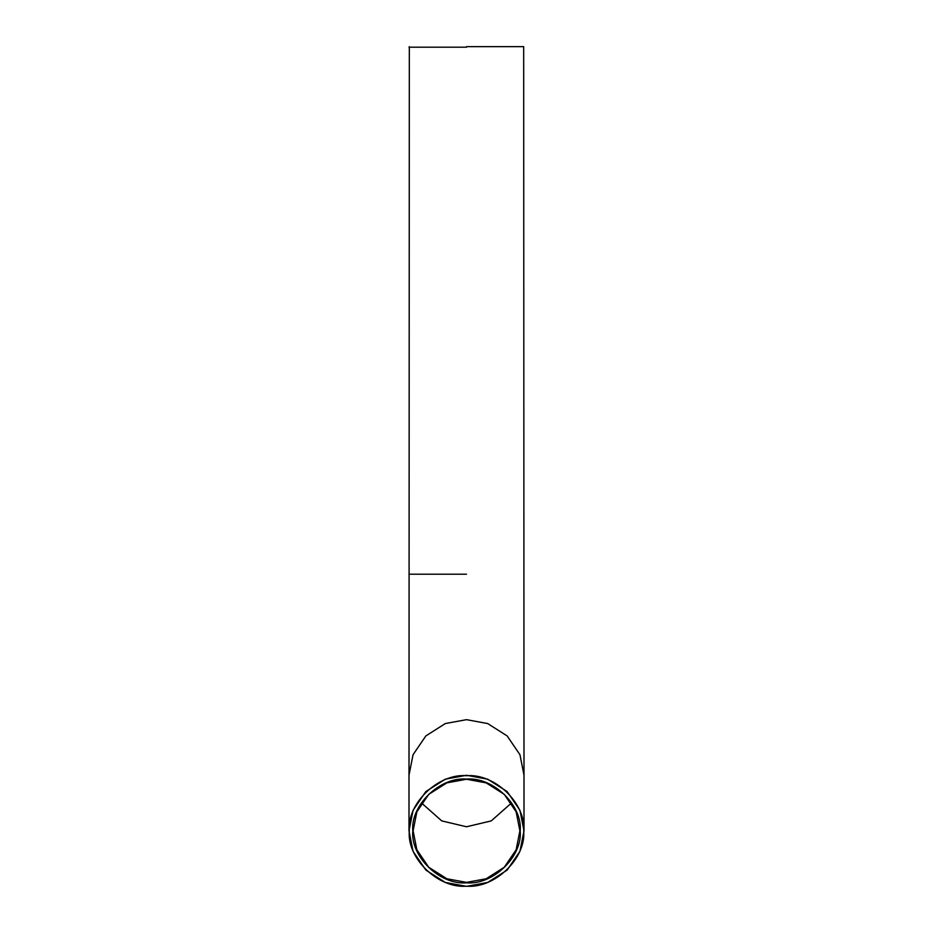 <?xml version="1.0" encoding="UTF-8"?>
<svg xmlns="http://www.w3.org/2000/svg" width="933" height="933" viewBox="0 0 933 933"><rect width="100%" height="100%" fill="white"/><g stroke="black" fill="none" stroke-linecap="round" stroke-linejoin="round"><path stroke-width="1.4" d="M466.5 882.828C493.067 885.149 522.608 856.622 520.206 830.953C522.608 805.284 493.067 776.757 466.5 779.078C439.933 776.757 410.392 805.284 412.794 830.953C410.392 856.622 439.933 885.149 466.5 882.828M466.5 882.385L446.849 878.758L428.748 867.282L416.864 849.8L413.109 830.813L416.864 811.827L428.748 794.345L446.849 782.869L466.5 779.242L486.151 782.869L504.252 794.345L516.136 811.827L519.891 830.813L516.136 849.8L504.252 867.282L486.151 878.758L466.5 882.385M466.5 886.187C438.207 888.659 406.765 858.278 409.319 830.953C406.765 803.628 438.207 773.247 466.5 775.72C494.793 773.247 526.235 803.628 523.681 830.953C526.235 858.278 494.793 888.659 466.5 886.187M466.5 886.35L487.667 882.455L507.155 870.081L519.961 851.258L523.996 830.813L519.961 810.369L507.155 791.546L487.667 779.172L466.5 775.276L445.333 779.172L425.845 791.546L413.039 810.369L409.004 830.813L413.039 851.258L425.845 870.081L445.333 882.455L466.5 886.35M466.5 46.65L523.681 46.65L466.5 46.65M466.5 47.198L409.004 47.198L466.5 47.198M511.459 803.01L491.248 820.9L466.5 826.766L441.752 820.9L421.541 803.01M409.004 830.813L409.004 775.195L413.039 754.75L425.845 735.927L445.333 723.553L466.5 719.658L487.667 723.553L507.155 735.927L519.961 754.75L523.996 775.195L523.996 830.813M466.5 574.203L409.004 574.203L466.5 574.203M523.681 46.65L523.996 775.195M409.319 46.65L409.004 775.195"/></g></svg>
